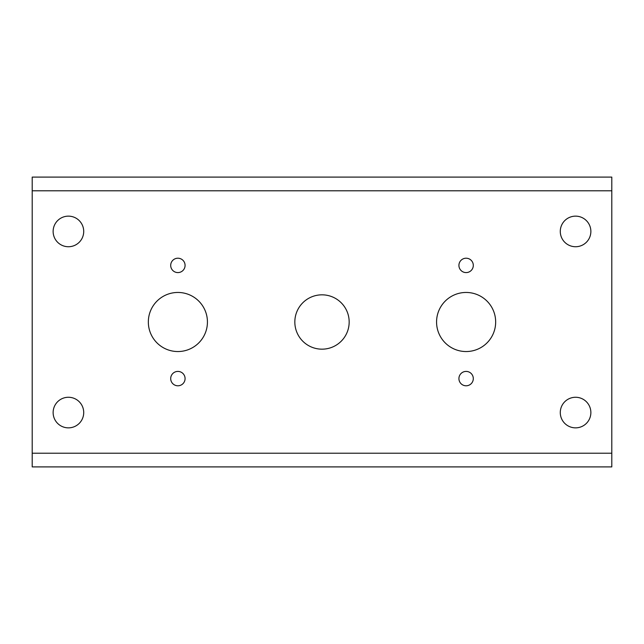 <?xml version="1.0" encoding="UTF-8"?>
<svg xmlns="http://www.w3.org/2000/svg" width="644" height="644" viewBox="0 0 644 644"><rect width="100%" height="100%" fill="white"/><g stroke="black" fill="none" stroke-linecap="round" stroke-linejoin="round"><path stroke-width="0.97" d="M53.13 412.562A15.295 15.295 0 0 0 68.425 427.858A15.295 15.295 0 0 0 83.72 412.562A15.295 15.295 0 0 0 68.425 397.268A15.295 15.295 0 0 0 53.13 412.562M53.13 231.438A15.295 15.295 0 0 0 68.425 246.733A15.295 15.295 0 0 0 83.72 231.438A15.295 15.295 0 0 0 68.425 216.143A15.295 15.295 0 0 0 53.13 231.438M560.28 412.562A15.295 15.295 0 0 0 575.575 427.858A15.295 15.295 0 0 0 590.87 412.562A15.295 15.295 0 0 0 575.575 397.268A15.295 15.295 0 0 0 560.28 412.562M560.28 231.438A15.295 15.295 0 0 0 575.575 246.733A15.295 15.295 0 0 0 590.87 231.438A15.295 15.295 0 0 0 575.575 216.143A15.295 15.295 0 0 0 560.28 231.438M458.922 265.4A7.189 7.189 0 0 0 466.111 272.589A7.189 7.189 0 0 0 473.3 265.4A7.189 7.189 0 0 0 466.111 258.212A7.189 7.189 0 0 0 458.922 265.4M458.922 378.6A7.189 7.189 0 0 0 466.111 385.788A7.189 7.189 0 0 0 473.3 378.6A7.189 7.189 0 0 0 466.111 371.411A7.189 7.189 0 0 0 458.922 378.6M170.7 378.6A7.189 7.189 0 0 0 177.889 385.788A7.189 7.189 0 0 0 185.078 378.6A7.189 7.189 0 0 0 177.889 371.411A7.189 7.189 0 0 0 170.7 378.6M170.7 265.4A7.189 7.189 0 0 0 177.889 272.589A7.189 7.189 0 0 0 185.078 265.4A7.189 7.189 0 0 0 177.889 258.212A7.189 7.189 0 0 0 170.7 265.4M148.337 322A29.544 29.544 0 0 0 177.889 351.543A29.544 29.544 0 0 0 207.432 322A29.544 29.544 0 0 0 177.889 292.457A29.544 29.544 0 0 0 148.337 322M436.568 322A29.544 29.544 0 0 0 466.111 351.543A29.544 29.544 0 0 0 495.663 322A29.544 29.544 0 0 0 466.111 292.457A29.544 29.544 0 0 0 436.568 322M294.831 322A27.169 27.169 0 0 0 322 349.169A27.169 27.169 0 0 0 349.169 322A27.169 27.169 0 0 0 322 294.831A27.169 27.169 0 0 0 294.831 322M611.8 177.1L611.8 466.9L32.2 466.9L32.2 177.1L611.8 177.1M611.8 190.785L32.2 190.785M611.8 453.215L32.2 453.215"/></g></svg>
